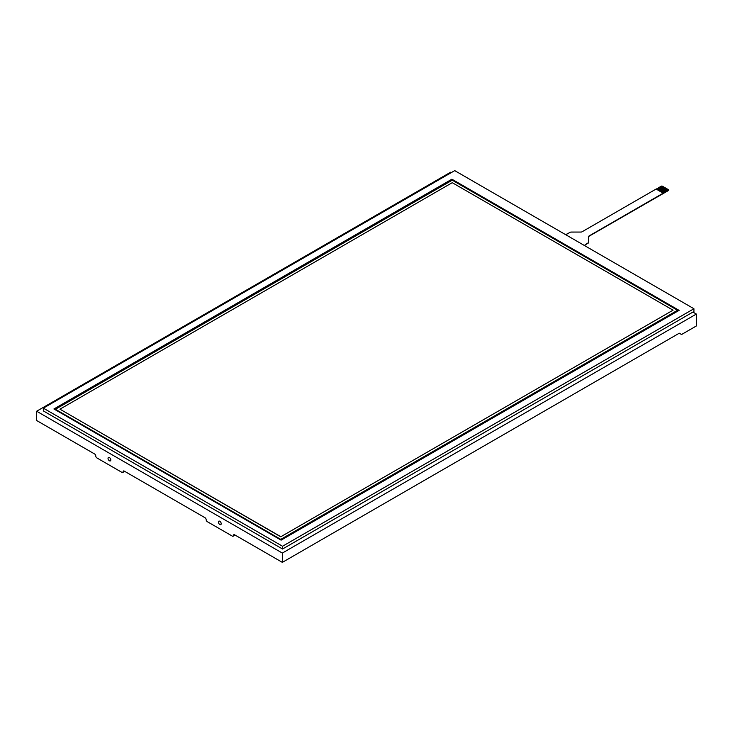 <?xml version="1.0" encoding="UTF-8"?>
<svg xmlns="http://www.w3.org/2000/svg" width="733" height="733" viewBox="0 0 733 733"><rect width="100%" height="100%" fill="white"/><g stroke="black" fill="none" stroke-linecap="round" stroke-linejoin="round"><path stroke-width="1.1" d="M693.931 311.498L282.544 549.008L43.339 410.901L43.339 408.144L454.726 170.633L693.931 308.74L693.931 311.498M692.923 312.075L696.35 314.054L282.342 553.076L36.65 411.231L450.658 172.2L451.326 172.594M696.35 314.054L696.35 325.974L681.553 334.514L679.28 333.203L282.342 562.367L234.606 534.806A1.613 0.925 -120 0 0 233.8 534.724A1.613 0.925 -120 0 0 233.47 535.466A1.613 0.925 60 0 1 233.131 536.199A1.613 0.925 60 0 1 232.334 536.125L207.292 521.667A1.613 0.925 60 0 1 206.156 519.697A1.613 0.925 -120 0 0 205.02 517.727L124.216 471.081A1.613 0.925 -120 0 0 123.419 470.998A1.613 0.925 -120 0 0 123.08 471.731A1.613 0.925 60 0 1 122.75 472.473A1.613 0.925 60 0 1 121.944 472.391L96.912 457.933A1.613 0.925 60 0 1 95.766 455.963A1.613 0.925 -120 0 0 94.63 453.993L36.65 420.522L36.65 411.231M39.5 422.162L37.218 420.843M282.342 553.076L282.342 562.367M109.428 460.773A1.979 1.145 60 0 1 108.136 459.032A1.979 1.145 60 0 1 108.438 457.447A1.979 1.145 60 0 1 109.428 457.539A1.979 1.145 60 0 1 110.72 459.289A1.979 1.145 60 0 1 110.417 460.874A1.979 1.145 60 0 1 109.428 460.773M219.808 524.507A1.979 1.145 60 0 1 218.516 522.757A1.979 1.145 60 0 1 218.819 521.172A1.979 1.145 60 0 1 219.808 521.273A1.979 1.145 60 0 1 221.1 523.014A1.979 1.145 60 0 1 220.798 524.599A1.979 1.145 60 0 1 219.808 524.507M679.088 310.361L281.096 540.148L53.912 408.977L451.904 179.2L679.088 310.361M451.904 179.2L679.033 310.398M53.967 409.014L451.904 179.264M55.387 409.243L280.757 539.36L677.613 310.233L452.243 180.116L55.387 409.243M55.442 409.271L452.243 180.181L677.558 310.27M662.33 192.596L667.919 189.371L662.339 192.605M668.578 190.104A0.806 0.467 180 0 1 668.606 190.232L668.606 189.975A0.806 0.467 180 0 0 668.368 189.645L667.122 188.912L661.533 192.138M660.909 191.771L666.499 188.546L660.919 191.78M667.112 188.912L665.701 188.088L660.112 191.313M659.48 190.956L665.069 187.73L659.498 190.956M665.683 188.097L664.272 187.263L658.692 190.488M668.606 189.975A0.806 0.467 180 0 1 668.368 190.305L663.255 193.255L656.136 189.022L582.066 231.784A1.613 0.925 0 0 1 580.939 232.059L571.135 232.068A1.613 0.925 180 0 0 570.008 232.343L567.516 233.781A3.216 1.86 0 0 1 565.042 234.322M656.255 189.087L661.258 186.191A0.806 0.467 180 0 1 662.394 186.191L663.649 186.906L658.069 190.14L663.649 186.906L664.263 187.272M662.852 186.448L657.263 189.673M663.255 193.127L589.185 235.889A1.613 0.925 0 0 0 588.709 236.548L588.681 242.202A1.613 0.925 180 0 1 588.214 242.852L585.722 244.291A3.216 1.86 0 0 0 584.778 245.61A3.216 1.86 0 0 0 584.787 245.72A3.216 1.86 0 0 1 585.722 244.556L585.722 244.291M668.606 190.232A0.806 0.467 180 0 1 668.368 190.562L589.185 236.154A1.613 0.925 0 0 0 588.709 236.805L588.681 242.467A1.613 0.925 180 0 1 588.214 243.118L585.722 244.556M673.059 310.169L452.243 182.682L59.941 409.179L280.757 536.794L673.059 310.169L280.757 536.794M59.941 409.179L280.757 536.666M693.931 308.74L282.544 546.25L43.339 408.144M282.544 546.25L282.544 549.008M234.606 534.806L233.47 535.466M124.216 471.081L123.08 471.731M235.073 535.081L233.131 536.199M124.692 471.346L122.75 472.473"/></g></svg>
